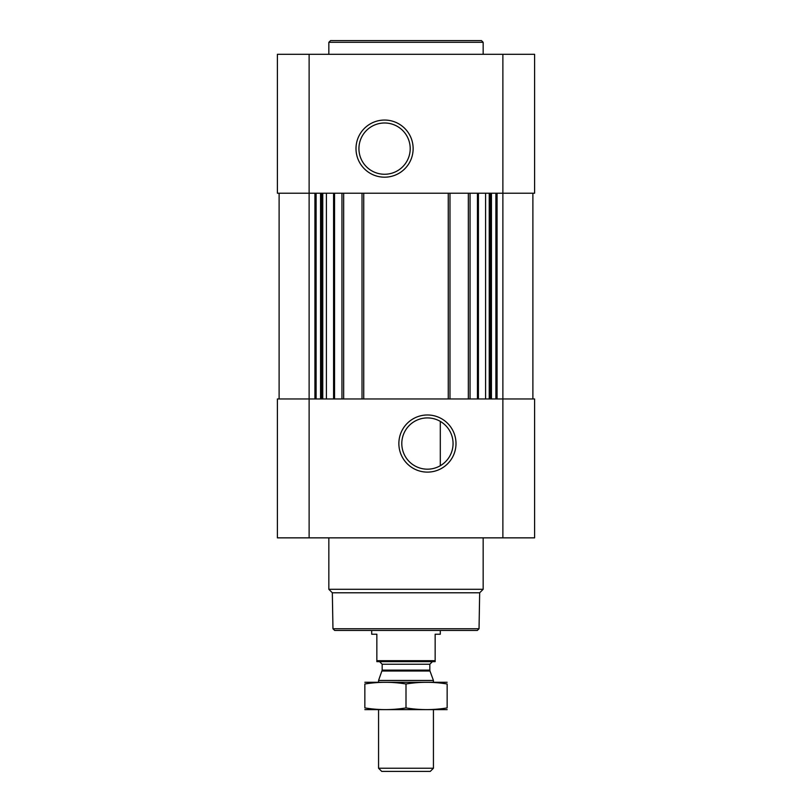 <?xml version="1.0" encoding="UTF-8"?>
<svg xmlns="http://www.w3.org/2000/svg" width="812" height="812" viewBox="0 0 812 812"><rect width="100%" height="100%" fill="white"/><g stroke="black" fill="none" stroke-linecap="round" stroke-linejoin="round"><path stroke-width="1.22" d="M427.437 417.916A25.639 25.639 0 0 1 449.635 456.364A25.639 25.639 0 0 1 405.229 456.364A25.639 25.639 0 0 1 427.437 417.916M440.297 465.723L440.297 421.377L440.297 465.723M309.118 54.313L309.118 193.205L534.601 193.205L534.601 54.313L277.399 54.313L277.399 193.205L309.118 193.205L309.118 398.966L277.399 398.966L277.399 537.859L309.118 537.859L309.118 398.966L534.601 398.966L534.601 537.859L309.118 537.859M279.115 193.205L279.115 398.966M427.437 414.983A28.572 28.572 0 0 1 452.172 457.836A28.572 28.572 0 0 1 402.691 457.836A28.572 28.572 0 0 1 427.437 414.983M532.885 193.205L532.885 398.966M468.331 193.205L468.331 398.966M449.98 193.205L449.98 398.966M362.02 193.205L362.02 398.966M343.669 193.205L343.669 398.966M384.563 120.054A28.572 28.572 0 0 1 409.309 162.907A28.572 28.572 0 0 1 359.828 162.907A28.572 28.572 0 0 1 384.563 120.054M479.039 628.742L332.961 628.742L334.676 630.457L477.324 630.457L479.039 628.742L479.669 592.79L483.16 589.299L483.16 537.859M332.961 628.742L332.331 592.79L479.669 592.79M332.331 592.79L328.84 589.299L483.16 589.299M328.84 589.299L328.84 537.859M328.84 54.313L328.84 42.315L483.16 42.315L483.16 54.313M328.84 42.315L330.555 40.6L481.445 40.6L483.16 42.315M384.563 122.988A25.639 25.639 0 0 1 406.771 161.446A25.639 25.639 0 0 1 362.365 161.446A25.639 25.639 0 0 1 384.563 122.988M435.151 660.694L376.849 660.694L376.849 661.658L435.151 661.658L435.151 634.223L440.297 634.223L440.297 630.457M376.849 660.694L376.849 634.223L371.703 634.223L371.703 630.457M433.435 768.243L378.565 768.243L381.721 771.4L430.279 771.4L433.435 768.243L433.435 709.668M378.565 682.232L378.565 680.466L433.435 680.466L433.435 682.232M378.565 768.243L378.565 709.668M379.59 661.658L382.168 664.236L382.168 670.123L378.565 680.466M364.852 709.627L447.148 709.627M447.148 707.922C447.148 710.165 447.148 710.165 447.148 707.922C433.435 710.165 419.713 710.165 406 707.922C392.287 710.165 378.565 710.165 364.852 707.922C364.852 710.165 364.852 710.165 364.852 707.922L364.852 683.988C364.852 681.745 364.852 681.745 364.852 683.988C378.565 681.745 392.287 681.745 406 683.988C419.713 681.745 433.435 681.745 447.148 683.988C447.148 681.745 447.148 681.745 447.148 683.988L447.148 707.922M406 707.922L406 683.988M364.852 682.283L447.148 682.283M334.554 193.205L334.554 398.966M341.953 193.205L341.953 398.966M363.735 193.205L363.735 398.966M448.265 193.205L448.265 398.966M470.046 193.205L470.046 398.966M477.446 193.205L477.446 398.966M497.076 193.205L497.076 398.966M502.882 54.313L502.882 537.859M314.924 193.205L314.924 398.966M495.888 193.205L495.888 398.966M491.443 193.205L491.443 398.966M490.245 193.205L490.245 398.966M489.24 193.205L489.24 398.966M485.596 193.205L485.596 398.966M478.42 193.205L478.42 398.966M333.58 193.205L333.58 398.966M326.404 193.205L326.404 398.966M322.76 193.205L322.76 398.966M321.755 193.205L321.755 398.966M320.557 193.205L320.557 398.966M316.112 193.205L316.112 398.966M382.016 671.006L429.984 671.006L433.435 680.466M382.168 670.123L429.832 670.123L429.984 671.006M382.168 664.236L429.832 664.236L432.41 661.658M429.832 670.123L429.832 664.236"/></g></svg>
